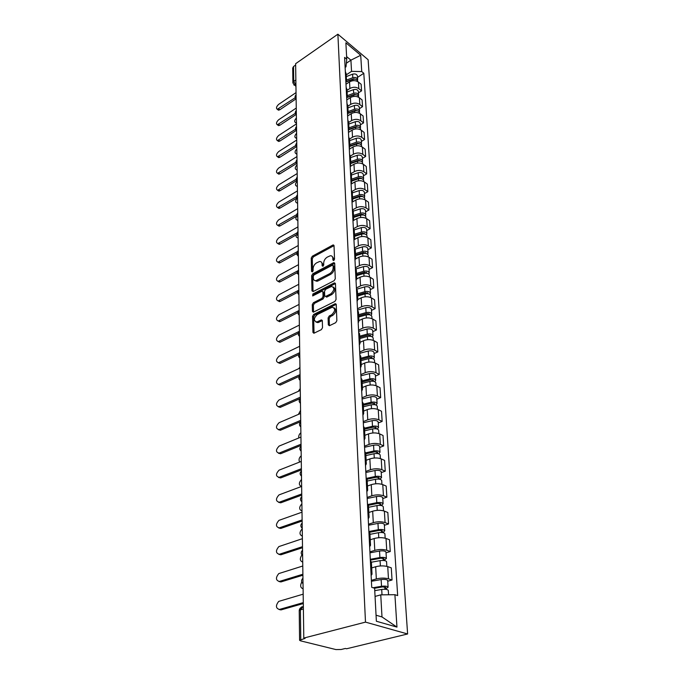 <?xml version="1.0" encoding="UTF-8"?>
<svg xmlns="http://www.w3.org/2000/svg" width="684" height="684" viewBox="0 0 684 684"><rect width="100%" height="100%" fill="white"/><g stroke="black" fill="none" stroke-linecap="round" stroke-linejoin="round"><path stroke-width="1.03" d="M333.749 260.501L334.527 259.168L334.023 245.684L332.817 245.06L312.332 256.209L311.237 258.065L311.545 271.428L312.357 271.89L313.127 270.582L313.084 268.838C313.246 266.273 314.418 264.272 316.606 262.853L319.59 261.502C321.112 261.416 321.942 262.254 322.078 264.024L322.13 265.777L322.968 266.238L323.746 264.922L323.686 263.169C323.831 260.587 325.02 258.578 327.243 257.133L330.312 255.756C331.843 255.679 332.68 256.517 332.834 258.278L332.894 260.04L333.749 260.501M328.32 324.866L329.577 325.661L335.69 322.686L336.861 320.711L336.246 304.534L335.305 303.67L313.691 314.426L312.554 316.35L312.921 332.364L313.879 333.253L321.36 329.654L322.515 327.696L322.318 320.77L321.369 319.898L316.786 322.019C313.4 320.787 313.588 318.291 317.333 314.52L332.193 307.227C335.613 308.493 335.425 311.015 331.62 314.802L329.252 315.974L328.098 317.932L328.32 324.866L329.449 325.712M365.487 622.124L303.799 638.069L295.625 63.706L337.887 34.2L365.487 622.124L407.613 633.974L368.129 59.73L337.887 34.2M334.134 280.697L335.271 278.773L334.69 263.434L333.476 262.767L312.742 273.78L311.639 275.652L311.981 290.845L313.161 291.555L334.134 280.697M335.459 283.715L336.058 299.464L334.904 301.413L313.34 312.186L312.443 311.331L312.289 304.619L313.417 302.713L321.907 298.386L323.045 296.471L322.908 292.042L322.044 291.204L312.673 295.933L312.862 294.017L334.219 283.005L335.459 283.715M303.799 638.069L305.098 638.394L299.583 640.267L300.601 640.857L335.972 649.578L341.128 649.501L345.403 648.466L346.6 648.765L407.613 633.974M292.889 82.798L292.718 68.024L293.539 66.51L293.727 81.447L295.933 85.064M295.642 65.048L293.539 66.51M346.155 73.829L345.334 71.555M347.01 90.382L349.9 88.492C353.072 86.791 356.048 86.851 358.835 88.672L358.433 82.08C355.663 80.25 352.696 80.19 349.541 81.9L345.984 84.235M358.433 82.08L361.135 84.277L361.545 90.861L358.442 92.862M345.668 78.19L346.472 80.079L345.89 82.431M358.835 88.672L361.545 90.861M346.968 89.587L346.138 87.33M359.391 108.679L362.529 106.695L362.11 99.95L359.382 97.769C356.578 95.957 353.585 95.897 350.388 97.598L346.788 99.924M346.489 94.11L347.301 95.999L346.702 98.325M347.823 106.217L350.747 104.344C353.961 102.66 356.98 102.711 359.793 104.524L362.529 106.695M347.797 105.712L346.968 103.472M360.365 124.864L363.537 122.889L363.11 115.989L360.357 113.835C357.518 112.031 354.483 111.979 351.251 113.664L347.609 115.972M347.318 110.423L348.139 112.287L347.532 114.604M348.66 122.436L351.627 120.572C354.876 118.896 357.929 118.948 360.776 120.743L363.537 122.889M348.652 122.231L347.814 120.008M361.357 141.434L364.572 139.476L364.136 132.414L361.349 130.276C358.484 128.489 355.415 128.438 352.14 130.114L348.447 132.405M348.173 127.13L349.002 128.977L348.387 131.268M349.524 139.032L352.517 137.185C355.808 135.517 358.895 135.577 361.776 137.347L364.572 139.476M349.524 139.143L348.678 136.945M362.375 158.406L365.632 156.465L365.179 149.232L362.366 147.111C359.468 145.35 356.364 145.299 353.047 146.957L349.31 149.232M349.054 144.238L349.883 146.068L349.259 148.343M350.396 156.037L353.44 154.208C356.774 152.549 359.895 152.6 362.802 154.353L365.632 156.465M350.422 156.482L349.567 154.302M363.418 175.788L366.718 173.864L366.256 166.451L363.409 164.357C360.477 162.612 357.339 162.561 353.979 164.211L350.191 166.46M349.952 161.775L350.789 163.587L350.157 165.836M351.243 173.48L354.38 171.633C357.749 170 360.913 170.042 363.854 171.778L366.718 173.864M351.345 174.24L350.473 172.094M364.486 193.598L367.83 191.691L367.359 184.099L364.478 182.021C361.511 180.302 358.331 180.26 354.928 181.884L351.089 184.116M350.866 179.755L351.721 181.542L351.072 183.765M352.08 191.375L355.338 189.502C358.758 187.878 361.956 187.92 364.94 189.63L367.83 191.691M352.286 192.46L351.414 190.332M365.581 211.852L368.967 209.971L368.488 202.182L365.572 200.138C362.571 198.437 359.348 198.394 355.902 200.01L352.021 202.216M351.815 198.189L352.67 199.959L352.012 202.156M352.884 209.749L356.33 207.808C359.793 206.209 363.033 206.243 366.043 207.936L368.967 209.971M365.521 210.766L365.504 210.587C364.811 208.859 363.042 208.295 360.212 208.894L353.252 211.159L352.371 209.03M366.701 230.559L370.138 228.704L369.642 220.718L366.692 218.7C363.666 217.033 360.4 216.99 356.911 218.589L353.243 220.616M352.782 217.093L353.645 218.837L352.978 221.009M353.662 228.601L357.339 226.592C360.853 225.002 364.127 225.036 367.18 226.703L370.138 228.704M354.244 230.294L353.346 228.225M367.855 249.754L371.335 247.924L370.822 239.733L367.847 237.75C364.777 236.1 361.477 236.066 357.937 237.639L354.466 239.511M353.773 236.493L354.645 238.212L353.97 240.358M354.406 247.967L358.373 245.847C361.939 244.282 365.256 244.316 368.343 245.949L371.335 247.924M355.252 249.959L354.355 247.916M369.035 269.445L372.566 267.641L372.045 259.236L369.027 257.287C365.923 255.662 362.571 255.628 358.989 257.184L355.629 258.954M354.791 256.406L355.68 258.099L354.987 260.211M355.372 267.718L359.442 265.606C363.05 264.067 366.41 264.092 369.54 265.7L372.566 267.641M356.296 270.137L355.389 268.137M370.249 289.657L373.823 287.87L373.293 279.252L370.241 277.336C367.094 275.746 363.708 275.712 360.066 277.242L356.749 278.944M355.834 276.858L356.732 278.516L356.031 280.585M356.407 287.973L360.536 285.895C364.196 284.373 367.599 284.399 370.762 285.972L373.823 287.87M357.373 290.871L356.458 288.904M371.498 310.399L375.123 308.646L374.567 299.789L371.48 297.916C368.3 296.36 364.863 296.334 361.178 297.839L357.817 299.507L357.099 301.524M356.911 297.856L357.817 299.489L357.356 290.546M357.467 308.766L361.656 306.723C365.367 305.226 368.821 305.244 372.019 306.791L375.123 308.646M358.476 312.161L357.544 310.237M372.771 331.697L376.457 329.987L375.884 320.89L372.763 319.052C369.54 317.53 366.06 317.504 362.315 318.992L358.912 320.625M358.014 319.437L358.929 321.035L358.202 323.028M358.561 330.115L362.811 328.106C366.573 326.644 370.07 326.661 373.31 328.166L376.457 329.987M359.604 334.04L358.664 332.159M374.088 353.585L377.816 351.901L377.235 342.556L374.071 340.769C370.813 339.281 367.282 339.264 363.486 340.717L360.032 342.316M359.151 341.615L360.075 343.18L359.331 345.121M359.69 352.055L363.991 350.088C367.812 348.652 371.361 348.66 374.644 350.131L377.816 351.901M360.767 356.535L359.818 354.697M375.43 376.08L379.227 374.43L378.628 364.828L375.422 363.084C372.122 361.639 368.539 361.622 364.692 363.05L361.186 364.615M360.323 364.427L361.255 365.949L360.494 367.847M360.836 374.601L365.213 372.677C369.086 371.275 372.686 371.284 376.003 372.712L379.227 374.43M361.964 379.671L361.007 377.884M376.824 399.2L380.672 397.601L380.056 387.717L376.807 386.024C373.464 384.622 369.839 384.613 365.931 386.007L362.366 387.529M361.52 387.888L362.46 389.367L361.691 391.214M362.024 397.78L366.462 395.908C370.395 394.54 374.045 394.54 377.406 395.925L380.672 397.601M363.195 403.474L362.229 401.739M378.252 422.977L382.151 421.421L381.518 411.264L378.235 409.622C374.849 408.262 371.164 408.262 367.205 409.613L363.589 411.101M362.759 412.042L363.708 413.469L362.922 415.265M363.247 421.626L367.753 419.805C371.745 418.471 375.439 418.471 378.851 419.805L382.151 421.421M364.461 427.97L363.486 426.294M379.714 447.447L383.681 445.934L383.031 435.477L379.706 433.895C376.268 432.587 372.541 432.596 368.514 433.904L364.837 435.357M364.025 436.896L364.991 438.282L364.187 440.017M364.504 446.165L369.078 444.395C373.131 443.104 376.884 443.095 380.338 444.378L383.681 445.934M365.76 453.193L364.777 451.577M381.227 472.635L385.254 471.173L384.588 460.409L381.219 458.887C377.73 457.63 373.951 457.639 369.856 458.913L366.128 460.315M365.341 462.504L366.316 463.837L365.495 465.505M365.795 471.421L370.437 469.72C374.558 468.463 378.363 468.446 381.869 469.677L385.254 471.173M378.397 477.235L378.466 478.518L379.244 477.808L376.26 477.235L367.103 479.202L366.111 477.629M382.784 498.568L386.879 497.165L386.186 486.076L382.775 484.623C379.244 483.417 375.396 483.434 371.25 484.665L367.462 486.016M366.692 488.889L367.676 490.163L366.838 491.762M367.128 497.439L371.848 495.789C376.029 494.583 379.894 494.566 383.442 495.738L386.879 497.165M368.488 505.963L367.488 504.484M384.382 525.286L388.546 523.935L387.837 512.513L384.374 511.128C380.791 509.99 376.893 510.007 372.677 511.196L368.83 512.496M368.077 516.095L369.078 517.301L368.223 518.831M368.496 524.235L373.293 522.661C377.542 521.499 381.467 521.473 385.066 522.585L388.546 523.935M369.916 533.58L368.907 532.169M386.041 552.826L390.265 551.535L389.529 539.753L386.024 538.453C382.399 537.376 378.44 537.402 374.148 538.539L370.241 539.779M369.514 544.148L370.523 545.293L369.651 546.747M369.907 551.868L374.789 550.364C379.107 549.252 383.091 549.218 386.742 550.269L390.265 551.535M371.386 562.06L370.369 560.735M387.743 581.22L392.043 579.998L391.282 567.848L387.734 566.626C384.049 565.617 380.03 565.659 375.67 566.737L371.694 567.917M371.002 573.098L372.019 574.175L371.121 575.543M371.369 580.357L376.328 578.929C380.714 577.877 384.767 577.835 388.469 578.809L392.043 579.998M376.046 615.207L381.988 616.942L380.757 594.858L394.907 594.704L396.959 627.108L376.371 621.243L374.627 588.257L371.728 587.334L344.608 57.396L346.745 59.166L346.001 66.818L345.121 67.408M346.207 74.898L351.542 71.358L350.918 60.158L346.608 56.575M346.352 63.227L350.918 60.158L360.707 55.276L361.742 71.572L351.542 71.358M346.745 59.166L345.882 42.784L360.707 55.276M394.907 594.704L397.669 595.584L363.803 73.282L361.742 71.572M380.757 594.858L375.063 596.422M357.518 77.403L363.803 73.282M381.988 616.942L396.959 627.108M333.937 260.373L333.877 258.937L332.219 256.466M321.471 262.186L323.139 264.674L323.181 266.093M334.014 245.65L313.375 256.851L312.289 258.706L312.588 271.728M334.69 263.349L313.802 274.412L312.699 276.285L313.05 291.469L311.981 290.845M333.108 265.717L332.253 265.255L314.033 274.9L313.255 276.216L313.306 278.072C313.443 279.927 314.307 280.782 315.905 280.662L329.577 273.703C331.834 272.258 333.04 270.223 333.176 267.589L333.108 265.717L334.16 266.367L333.065 265.486M315.016 280.637L316.966 281.286L318.128 280.893L317.06 280.26M334.16 266.367L334.228 268.239C334.091 270.873 332.894 272.907 330.637 274.344L318.128 280.893M312.443 311.331L313.529 311.938L313.375 305.235L312.289 304.619M322.848 291.675L323.985 292.666L324.113 297.095L322.985 299.011L314.495 303.328L313.375 305.235M335.451 283.578L313.939 294.633L313.178 295.71M330.834 293.846C334.536 290.187 334.775 287.716 331.535 286.434L325.678 289.281L324.549 291.204L324.686 295.633L325.567 296.471L330.834 293.846L331.911 294.479C335.297 291.461 335.776 288.99 333.364 287.066M325.823 296.617L326.978 296.984L325.9 296.36M331.911 294.479L326.978 296.984M334.125 307.834C336.639 309.826 336.169 312.357 332.715 315.418L330.338 316.589L329.184 318.539L329.414 325.473M315.965 322.053L317.872 322.617L318.607 322.361L317.513 321.754M322.292 320.557L318.607 322.361M336.229 304.346L314.777 315.033L313.648 316.957L314.041 333.202M346.147 81.952L352.893 79.395C355.475 78.771 357.099 79.387 357.749 81.242L357.758 81.43M350.345 80.361L351.379 79.677M296.394 117.981C294.445 120.179 294.146 121.709 295.505 122.573L296.463 122.385M346.292 81.61L353.56 78.848L355.663 79.241M346.48 80.114L352.799 77.711C355.381 77.087 356.997 77.702 357.647 79.566L357.501 80.515M346.292 76.582L352.602 74.171C355.176 73.547 356.783 74.163 357.433 76.027L357.45 76.223M296.471 123.377L295.933 122.889M295.975 98.924L279.833 109.756L278.499 110.192L277.781 109.662M296.035 92.614L278.627 104.387C276.353 106.618 275.917 108.26 277.294 109.312L295.189 97.744M347.121 97.479L353.773 94.999C356.39 94.375 358.023 94.99 358.681 96.829L358.698 97.017M350.601 96.179L351.841 95.384M296.617 133.243C294.616 135.492 294.334 137.056 295.753 137.929L296.676 137.74M347.233 97.102L354.449 94.409L356.62 94.862M347.284 95.666L353.679 93.28C356.287 92.656 357.92 93.272 358.578 95.119L358.425 96.085M347.096 92.049L353.474 89.655C356.082 89.031 357.706 89.647 358.365 91.494L358.373 91.682M296.694 138.715L296.146 138.202M348.071 113.382L354.68 110.962C357.322 110.346 358.98 110.953 359.639 112.783L359.647 112.971M350.832 112.373L352.286 111.449M296.839 148.847C294.795 151.147 294.522 152.737 296.018 153.618L296.899 153.447M348.139 112.971L355.355 110.329L357.595 110.842M348.105 111.586L354.577 109.209C357.219 108.585 358.869 109.192 359.536 111.03L359.356 112.014M347.908 107.875L354.372 105.498C357.005 104.874 358.647 105.49 359.314 107.32L359.322 107.508M296.916 154.387L296.36 153.857M296.087 114.536L279.867 125.232L278.568 125.642L277.789 125.095M296.257 108.063L278.644 119.76C276.327 122.043 275.891 123.718 277.353 124.779L295.36 113.33M296.189 130.516L279.901 141.049L278.636 141.451L277.807 140.87M296.48 123.872L278.67 135.483C276.293 137.817 275.874 139.519 277.413 140.596L295.539 129.259M349.002 129.686L355.603 127.309C358.279 126.694 359.946 127.292 360.622 129.114L360.63 129.302M351.02 128.96L352.713 127.908M297.061 164.801C294.975 167.161 294.719 168.786 296.292 169.666L297.13 169.495M349.02 129.233L356.279 126.625L358.596 127.198M348.943 127.874L355.5 125.514C358.177 124.898 359.844 125.497 360.511 127.318L360.314 128.327M348.746 124.078L355.287 121.718C357.954 121.102 359.613 121.701 360.28 123.522L360.297 123.71M297.147 170.41L296.582 169.871M349.9 146.393L356.544 144.05C359.254 143.435 360.947 144.033 361.622 145.829L361.631 146.017M351.174 145.948L353.115 144.76M297.07 181.303C295.129 183.714 294.958 185.304 296.574 186.082L297.36 185.92M349.875 145.897L357.236 143.307L359.604 143.939M349.806 144.546L356.441 142.204C359.151 141.597 360.836 142.186 361.511 143.991L361.297 145.025M349.609 140.665L356.227 138.322C358.92 137.706 360.605 138.305 361.28 140.109L361.289 140.288M297.378 186.8L296.813 186.236M350.789 163.519L357.518 161.193C360.254 160.586 361.973 161.176 362.648 162.954L362.657 163.134M351.277 163.348L353.5 162.023M296.847 198.471C295.283 200.848 295.291 202.31 296.873 202.874L297.6 202.72M350.755 162.972L358.202 160.398L360.63 161.091M350.687 161.629L357.407 159.304C360.143 158.697 361.853 159.287 362.537 161.065L362.298 162.125M350.482 157.653L357.185 155.319C359.912 154.712 361.622 155.302 362.298 157.089L362.306 157.277M297.617 203.575L297.053 202.986M296.3 146.855L279.944 157.234L278.721 157.628L277.824 157.012M296.711 140.04L278.696 151.566C276.259 153.951 275.857 155.687 277.473 156.773L295.727 145.555M296.42 163.57L279.978 173.787L278.798 174.172L277.841 173.522M296.95 156.593L278.713 168.016C276.233 170.47 275.84 172.24 277.542 173.326L295.933 162.228M296.548 180.679L280.021 190.733L278.884 191.101L277.849 190.426M297.189 173.539L278.739 184.86C276.191 187.373 275.823 189.169 277.618 190.272L296.163 179.285M351.696 181.063L358.51 178.755C361.28 178.156 363.016 178.738 363.7 180.499L363.708 180.679M351.687 180.969L353.85 179.712M296.557 216.281C295.514 218.461 295.719 219.726 297.172 220.051L297.848 219.915M351.661 180.448L359.203 177.9L361.682 178.661M351.593 179.131L358.399 176.823C361.169 176.215 362.896 176.797 363.589 178.567L363.324 179.644M351.388 175.053L358.168 172.744C360.93 172.137 362.657 172.719 363.341 174.488L363.349 174.668M297.856 220.727L297.292 220.128M296.685 198.189L280.064 208.081L278.978 208.432L277.866 207.722M297.437 190.887L278.764 202.096C276.156 204.67 275.797 206.508 277.695 207.611L296.411 196.744M352.628 199.044L359.527 196.761C362.332 196.163 364.085 196.727 364.777 198.471L364.794 198.651M352.611 198.736L354.167 197.847M296.292 234.886C295.873 236.604 296.275 237.519 297.489 237.639L298.096 237.51M352.585 198.369L360.229 195.838L362.742 196.659M352.525 197.06L359.416 194.778C362.221 194.179 363.974 194.752 364.657 196.488L364.367 197.59M352.303 192.879L359.177 190.597C361.973 189.99 363.717 190.562 364.41 192.315L364.418 192.495M298.113 238.297L297.531 237.673M296.839 216.118L280.098 225.848L279.081 226.182L277.884 225.438M297.685 208.663L278.79 219.752C276.122 222.394 275.78 224.267 277.772 225.369L296.694 214.614M353.577 217.469L360.571 215.212C363.418 214.622 365.188 215.178 365.889 216.896L365.897 217.076M353.551 216.931L354.449 216.435M296.343 253.755L297.814 255.645L298.352 255.534M353.543 216.725L361.272 214.229L363.828 215.109M353.474 215.434L360.451 213.177C363.298 212.587 365.068 213.151 365.76 214.87L365.444 215.999M298.361 256.278L297.796 255.645L298.361 255.978M297.01 234.475L280.141 244.043L279.183 244.359L277.901 243.589M297.95 226.874L278.815 237.827C276.079 240.546 275.763 242.461 277.866 243.564L297.01 232.902M354.551 236.365L361.639 234.133C364.521 233.543 366.316 234.099 367.017 235.792L367.026 235.963M296.651 272.959L298.113 274.087M354.509 235.561L362.349 233.082L364.931 234.031M354.449 234.287L361.52 232.047C364.401 231.457 366.188 232.013 366.898 233.714L366.53 234.868M354.218 229.892L361.272 227.652C364.144 227.062 365.931 227.618 366.633 229.32L366.641 229.491M298.626 274.686L298.07 274.087M297.207 253.277L280.183 262.69L279.294 262.989L277.935 262.203M298.215 245.539L278.841 256.355C276.037 259.151 275.746 261.1 277.961 262.203L297.395 251.626M355.552 255.748L362.734 253.542C365.658 252.96 367.47 253.507 368.18 255.175L368.189 255.346M297.249 292.513L297.737 292.88M355.509 254.867L363.452 252.422L366.051 253.439M355.449 253.61L362.614 251.404C365.53 250.823 367.342 251.37 368.052 253.037L367.65 254.226M355.133 249.138L362.358 246.898C365.265 246.308 367.077 246.856 367.787 248.531L367.795 248.702M356.586 275.635L363.854 273.463C366.821 272.89 368.659 273.42 369.377 275.062L369.386 275.233M356.535 274.677L364.581 272.266L367.188 273.344M356.467 273.446L363.734 271.266C366.692 270.693 368.531 271.223 369.24 272.865L368.787 274.079M355.979 268.897L363.469 266.64C366.419 266.059 368.248 266.598 368.967 268.248L368.975 268.419M357.638 296.052L365.008 293.906C368.009 293.342 369.873 293.863 370.6 295.471L370.608 295.633M357.587 295.009L365.743 292.641L368.334 293.778M357.527 293.804L364.888 291.658C367.881 291.085 369.745 291.606 370.463 293.222L369.95 294.462M356.749 289.212L364.615 286.904C367.607 286.331 369.454 286.861 370.181 288.477L370.189 288.639M358.724 317.008L366.197 314.905C369.24 314.349 371.13 314.854 371.857 316.427L371.865 316.589M358.664 315.888L366.932 313.554L369.642 314.289L369.497 314.76M358.604 314.7L366.068 312.588C369.103 312.032 370.984 312.537 371.72 314.118L371.13 315.392M357.535 310.057L365.795 307.706C368.821 307.15 370.694 307.663 371.429 309.245L371.438 309.407M359.835 338.537L367.419 336.468C370.497 335.921 372.412 336.417 373.148 337.956L373.156 338.118M299.943 367.257L298.609 368.71M359.775 337.323L368.163 335.032L370.908 335.75L370.66 336.306M359.716 336.169L367.282 334.091C370.36 333.544 372.267 334.04 373.002 335.579L372.335 336.896M358.63 331.389L367 329.081C370.07 328.525 371.968 329.021 372.703 330.577L372.712 330.74M360.981 360.656L368.667 358.63C371.797 358.091 373.729 358.57 374.473 360.075L374.481 360.229M300.25 388.529L298.309 391.342M360.913 359.356L369.42 357.099L372.199 357.8L371.831 358.45M360.853 358.219L368.531 356.184C371.651 355.646 373.584 356.125 374.328 357.638L373.558 358.98M359.75 353.303L368.24 351.029C371.352 350.49 373.276 350.978 374.02 352.491L374.028 352.645M297.42 272.548L280.226 281.799L279.414 282.073L277.978 281.312M298.481 264.674L278.867 275.336C275.994 278.217 275.729 280.209 278.063 281.304L297.856 270.796M297.685 292.29L280.278 301.387L278.029 300.909M298.763 284.296L278.901 294.795C275.951 297.762 275.712 299.797 278.166 300.883L298.489 290.367M297.985 312.52L280.32 321.48L278.08 321.001M299.053 304.431L278.927 314.76C275.909 317.821 275.695 319.89 278.277 320.967L299.139 310.468M298.344 333.262L280.372 342.094L278.132 341.615M299.344 325.088L278.952 335.228C275.866 338.392 275.678 340.504 278.397 341.572L299.43 331.287M298.797 354.517L280.414 363.247L278.191 362.768M299.643 346.301L278.986 356.244C275.814 359.502 275.661 361.656 278.525 362.717L299.737 352.662M299.387 376.294L280.466 384.964L278.26 384.485M299.951 368.086L279.021 377.807C275.772 381.176 275.652 383.373 278.653 384.417L300.045 374.618M362.152 383.399L369.95 381.407C373.131 380.877 375.089 381.347 375.841 382.809L375.849 382.963M300.558 410.366L298.412 414.393M362.084 381.997L370.711 379.791L373.532 380.466L372.968 381.202M362.024 380.885L369.813 378.893C372.977 378.363 374.935 378.833 375.687 380.304L374.789 381.689M360.904 375.824L369.514 373.601C372.669 373.062 374.627 373.541 375.371 375.012L375.379 375.165M300.31 398.533L280.252 407.365L278.328 406.792M300.276 390.461L279.046 399.952C275.72 403.432 275.635 405.68 278.79 406.698L300.37 397.173M363.366 406.775L371.275 404.834C374.499 404.312 376.482 404.766 377.243 406.185L377.252 406.33M363.281 405.27L372.036 403.115L374.9 403.765L374.165 404.62M300.874 432.784C299.164 434.152 298.481 435.87 298.84 437.957M363.23 404.193L371.13 402.252C374.345 401.73 376.328 402.183 377.089 403.611L376.038 405.031M362.084 398.977L370.822 396.805C374.028 396.284 376.003 396.737 376.756 398.173L376.764 398.319M374.08 403.132L374.293 404.629M300.721 421.643L280.414 430.236L278.405 429.706M300.601 413.452L279.081 422.703C275.678 426.294 275.626 428.594 278.927 429.595L300.695 420.361M364.606 430.826L372.635 428.936C375.901 428.432 377.919 428.859 378.679 430.236L378.688 430.373M364.521 429.21L373.404 427.115L376.303 427.739L375.567 428.723M301.199 455.8C299.011 457.767 298.498 459.845 299.66 462.051M364.469 428.175L372.489 426.277C375.747 425.764 377.765 426.2 378.526 427.577L377.277 429.056M363.307 422.789L372.173 420.669C375.422 420.156 377.431 420.6 378.192 421.985L378.201 422.131M375.482 427.124L375.559 428.509L376.123 428.782M301.054 445.438L280.577 453.74L278.482 453.261M300.934 437.093L279.115 446.079C275.626 449.798 275.618 452.141 279.072 453.116L301.037 444.198M365.889 455.578L374.037 453.74C377.354 453.244 379.398 453.654 380.167 454.98L380.176 455.116M365.795 453.843L374.815 451.808L377.748 452.406L377.012 453.526M301.541 479.458C298.643 482.827 298.651 485.161 301.567 486.461M365.735 452.842L373.883 451.004C377.192 450.508 379.235 450.918 380.005 452.252L378.508 453.774M364.563 447.285L373.558 445.233C376.858 444.728 378.893 445.156 379.654 446.498L379.663 446.635M376.918 451.816L376.995 453.15L378.166 453.689M301.405 469.917L280.679 477.919L278.576 477.475M301.285 461.409L279.123 470.122C275.601 473.918 275.609 476.32 279.157 477.329L301.387 468.711M367.205 481.057L375.482 479.279C378.851 478.791 380.92 479.193 381.698 480.459L381.706 480.596M366.821 478.296L375.319 476.457C378.679 475.97 380.749 476.372 381.527 477.646L379.919 479.142L378.466 478.518L378.5 479.065M301.883 503.766C298.925 507.22 298.959 509.623 301.986 510.957M365.846 472.507L374.986 470.515C378.337 470.028 380.398 470.43 381.168 471.721L381.176 471.857M301.764 495.096L280.739 502.817L278.67 502.372M301.635 486.427L279.038 494.883C275.575 498.756 275.635 501.21 279.2 502.244L301.747 493.942M368.556 507.297L376.969 505.579C380.381 505.117 382.484 505.493 383.271 506.707L383.279 506.827M368.351 505.339L377.756 503.415L380.774 503.963L380.03 505.373M302.243 528.758C299.241 532.246 299.276 534.708 302.345 536.153L302.328 536.153M367.607 504.561L376.798 502.68C380.219 502.21 382.313 502.586 383.1 503.809L381.475 505.57M367.18 498.482L376.457 496.558C379.859 496.088 381.946 496.464 382.732 497.704L382.741 497.824M379.919 503.415L379.988 504.647L381.458 505.237M302.131 521.02L280.799 528.433L278.773 527.997M302.003 512.179L278.952 520.362C275.558 524.312 275.652 526.817 279.234 527.886L302.114 519.917M369.958 534.341L378.5 532.691C381.971 532.237 384.1 532.588 384.895 533.742L384.895 533.862M369.189 532.357L379.295 530.399L382.356 530.912L381.561 531.562L381.612 532.485M301.952 554.946C299.575 558.58 299.823 560.957 302.713 562.068M368.873 531.536L378.329 529.698C381.792 529.245 383.921 529.596 384.716 530.758L383.074 532.674M368.548 525.244L377.97 523.388C381.424 522.935 383.544 523.294 384.34 524.466L384.34 524.585M381.492 530.391L381.561 531.562L383.049 532.126M302.508 547.713L280.859 554.792L278.875 554.373M302.379 538.693L278.875 546.584C275.541 550.603 275.678 553.168 279.269 554.279L302.499 546.661M371.395 562.214L380.073 560.641C383.604 560.205 385.767 560.529 386.563 561.624L386.571 561.735M370.335 560.136L380.877 558.212L383.989 558.691L383.168 559.307L383.237 560.435M301.755 582.024C299.968 585.649 300.421 587.889 303.097 588.744M370.292 559.307L379.902 557.554C383.425 557.118 385.579 557.443 386.383 558.537L384.682 559.837L384.724 560.615M369.958 552.826L379.534 551.048C383.04 550.603 385.195 550.945 385.99 552.056L385.998 552.168M383.108 558.204L383.168 559.307L384.682 559.837M302.901 575.21L280.927 581.939L278.995 581.537M302.773 566.01L278.79 573.585C275.524 577.681 275.703 580.306 279.311 581.46L302.884 574.227M374.755 590.651L381.706 589.463C385.289 589.052 387.486 589.351 388.29 590.369L388.298 590.48M374.61 588.249L382.51 586.898L385.665 587.342L384.836 587.924L384.912 589.275M373.002 587.744L381.527 586.282C385.101 585.863 387.289 586.171 388.102 587.197L386.366 588.411L386.426 589.428M371.412 581.263L381.142 579.57C384.707 579.151 386.896 579.459 387.7 580.502L387.7 580.613M384.776 586.881L384.836 587.924L386.366 588.411M303.303 603.553L280.987 609.906L279.115 609.521M303.174 594.165L278.704 601.398C275.515 605.579 275.729 608.264 279.354 609.461L303.294 602.63M303.354 606.913L302.901 606.785C301.362 606.58 300.532 607.597 300.404 609.837L300.78 639.506M295.924 84.594L294.342 85.209L293.778 84.825M386.742 550.269L386.024 538.453M385.066 522.585L384.374 511.128M383.442 495.738L382.775 484.623M381.869 469.677L381.219 458.887M380.338 444.378L379.706 433.895M378.851 419.805L378.235 409.622M377.406 395.925L376.807 386.024M376.003 372.712L375.422 363.084M374.644 350.131L374.071 340.769M373.31 328.166L372.763 319.052M372.019 306.791L371.48 297.916M370.762 285.972L370.241 277.336M369.54 265.7L369.027 257.287M368.343 245.949L367.847 237.75M367.18 226.703L366.692 218.7M366.043 207.936L365.572 200.138M364.94 189.63L364.478 182.021M363.854 171.778L363.409 164.357M362.802 154.353L362.366 147.111M361.776 137.347L361.349 130.276M360.776 120.743L360.357 113.835M359.793 104.524L359.382 97.769M388.469 578.809L387.734 566.626M376.328 578.929L375.67 566.737M374.789 550.364L374.148 538.539M373.293 522.661L372.677 511.196M371.848 495.789L371.25 484.665M370.437 469.72L369.856 458.913M369.078 444.395L368.514 433.904M367.753 419.805L367.205 409.613M366.462 395.908L365.931 386.007M365.213 372.677L364.692 363.05M363.991 350.088L363.486 340.717M362.811 328.106L362.315 318.992M361.656 306.723L361.178 297.839M360.536 285.895L360.066 277.242M359.442 265.606L358.989 257.184M358.373 245.847L357.937 237.639M357.339 226.592L356.911 218.589M356.33 207.808L355.902 200.01M355.338 189.502L354.928 181.884M354.38 171.633L353.979 164.211M353.44 154.208L353.047 146.957M352.517 137.185L352.14 130.114M351.627 120.572L351.251 113.664M350.747 104.344L350.388 97.598M349.9 88.492L349.541 81.9M296.069 94.768L296.095 96.47M296.292 110.483L296.317 112.219M296.523 126.557L296.548 128.335M296.753 143.016L296.779 144.837M296.993 159.859L297.018 161.723M297.241 177.113L297.266 179.028M297.489 194.795L297.514 196.744M297.745 212.904L297.779 214.904M298.079 235.929C296.548 234.492 296.523 233.013 298.002 231.5L298.044 233.526M298.344 254.987C296.796 253.542 296.771 252.054 298.275 250.524L298.309 252.61M298.557 270.035L298.592 272.189M298.908 294.607C297.318 293.128 297.292 291.615 298.848 290.05L298.874 292.282M299.139 310.622L299.173 312.904M299.438 331.731L299.472 334.074M299.746 353.414L299.78 355.817M300.062 375.687L300.096 378.158M300.387 398.584L300.421 401.123M300.721 422.122L300.763 424.73M301.071 446.336L301.105 449.02M301.422 471.259L301.464 474.021M301.789 496.909L301.832 499.748M302.166 523.32L302.208 526.252M302.55 550.543L302.593 553.561M302.952 578.596L302.995 581.708M300.721 421.985C299.045 423.67 299.062 425.303 300.789 426.884L300.763 426.867M301.14 451.149L301.131 451.141C299.387 449.542 299.361 447.883 301.063 446.165M295.856 79.985L293.727 81.447L292.889 82.952L295.95 86.432M303.38 608.999L300.404 609.837L302.901 606.785M299.583 640.19L299.224 610.658L300.404 609.837M333.877 258.937L332.834 258.278M322.925 266.264L322.13 265.777M323.139 264.674L322.078 264.024M312.332 271.899L311.545 271.428M312.289 258.706L311.237 258.065M313.375 256.851L312.332 256.209M333.86 245.727L332.817 245.06M333.681 260.527L332.894 260.04M312.699 276.285L311.639 275.652M313.802 274.412L312.742 273.78M334.527 263.425L333.476 262.767M330.637 274.344L329.577 273.703M334.228 268.239L333.176 267.589M314.495 303.328L313.417 302.713M322.985 299.011L321.907 298.386M324.113 297.095L323.045 296.471M323.985 292.666L322.908 292.042M313.939 294.633L312.862 294.017M335.288 283.646L334.219 283.005M329.184 318.539L328.098 317.932M330.338 316.589L329.252 315.974M332.715 315.418L331.62 314.802M322.181 320.599L321.087 319.992M314.016 332.954L312.921 332.364M313.648 316.957L312.554 316.35M314.777 315.033L313.691 314.426M336.075 304.406L334.989 303.781M352.893 79.395L352.97 80.703M352.602 74.171L352.799 77.711M278.627 108.884L279.833 109.756M353.773 94.999L353.859 96.41M353.474 89.655L353.679 93.28M354.68 110.962L354.765 112.484M354.372 105.498L354.577 109.209M278.653 124.36L279.867 125.232M278.679 140.186L279.901 141.049M355.603 127.309L355.697 128.934M355.287 121.718L355.5 125.514M356.544 144.05L356.646 145.786M358.963 143.349L358.989 143.811M356.227 138.322L356.441 142.204M357.518 161.193L357.621 163.048M359.955 160.432L359.981 160.954M357.185 155.319L357.407 159.304M278.696 156.38L279.944 157.234M278.721 172.941L279.978 173.787M278.747 189.895L280.021 190.733M358.51 178.755L358.621 180.738M360.972 177.943L361.007 178.524M358.168 172.744L358.399 176.823M278.773 207.261L280.064 208.081M359.527 196.761L359.647 198.873M362.016 195.88L362.058 196.522M359.177 190.597L359.416 194.778M278.798 225.036L280.098 225.848M360.571 215.212L360.69 217.461M363.084 214.263L363.127 214.973M360.212 208.894L360.451 213.177M278.824 243.248L280.141 244.043M361.639 234.133L361.768 236.527M364.187 233.116L364.23 233.902M361.272 227.652L361.52 232.047M278.85 261.904L280.183 262.69M362.734 253.542L362.879 256.09M365.307 252.456L365.359 253.311M362.358 246.898L362.614 251.404M363.854 273.463L364.008 276.165M366.462 272.3L366.521 273.232M363.469 266.64L363.734 271.266M365.008 293.906L365.171 296.771M367.65 292.666L367.71 293.684M364.615 286.904L364.888 291.658M366.197 314.905L366.368 317.94M368.864 313.58L368.933 314.674M365.795 307.706L366.068 312.588M367.419 336.468L367.599 339.683M370.121 335.057L370.189 336.246M367 329.081L367.282 334.091M368.667 358.63L368.856 362.033M371.403 357.125L371.48 358.407M368.24 351.029L368.531 356.184M278.875 281.021L280.226 281.799M278.91 300.635L280.278 301.387M278.935 320.736L280.32 321.48M278.969 341.367L280.372 342.094M278.995 362.537L280.414 363.247M279.029 384.28L280.466 384.964M369.95 381.407L370.155 385.015M372.72 379.808L372.806 381.185M369.514 373.601L369.813 378.893M279.063 406.595L280.517 407.262M371.275 404.834L371.489 408.647M370.822 396.805L371.13 402.252M279.089 429.526L280.577 430.176M372.635 428.936L372.865 432.963M372.173 420.669L372.489 426.277M279.123 453.099L280.628 453.714M374.037 453.74L374.276 457.998M373.558 445.233L373.883 451.004M279.157 477.329L280.679 477.919M375.482 479.279L375.738 483.776M374.986 470.515L375.319 476.457M279.2 502.244L280.739 502.817M376.969 505.579L377.235 510.341M376.457 496.558L376.798 502.68M279.234 527.886L280.799 528.433M378.5 532.691L378.782 537.718M377.97 523.388L378.329 529.698M279.269 554.279L280.859 554.792M380.073 560.641L380.372 565.95M379.534 551.048L379.902 557.554M279.311 581.46L280.927 581.939M381.706 589.463L382.005 594.841M381.142 579.57L381.527 586.282M279.354 609.461L280.987 609.906M296.018 94.862C294.71 96.29 294.753 97.675 296.129 99.018M296.24 110.577C294.924 112.014 294.958 113.407 296.352 114.758M296.471 126.643C295.129 128.088 295.172 129.498 296.582 130.858M296.711 143.093C295.351 144.555 295.385 145.966 296.813 147.334M296.959 159.936C295.573 161.398 295.608 162.826 297.053 164.211M297.207 177.182C295.804 178.661 295.83 180.097 297.301 181.491M297.463 194.846C296.035 196.334 296.061 197.787 297.549 199.189M297.728 212.946C296.275 214.451 296.3 215.913 297.814 217.332M298.557 270.026C297.027 271.574 297.053 273.078 298.626 274.541M299.139 310.596C297.566 312.178 297.591 313.708 299.207 315.204M299.438 331.689C297.848 333.288 297.865 334.835 299.507 336.34M299.746 353.354C298.13 354.97 298.156 356.535 299.814 358.057M300.062 375.601C298.429 377.243 298.446 378.833 300.131 380.372M300.387 398.473C298.728 400.14 298.754 401.747 300.456 403.303M301.422 471.054C299.686 472.789 299.712 474.474 301.49 476.107M301.781 496.661C300.028 498.431 300.054 500.149 301.858 501.799M302.157 523.029C300.379 524.842 300.404 526.586 302.234 528.27M302.55 550.201C300.738 552.048 300.763 553.826 302.619 555.545M302.944 578.202C301.105 580.092 301.131 581.913 303.021 583.666M372.019 574.175L371.378 561.846M346.472 80.079L346.13 73.462M347.301 95.999L346.95 89.219M348.139 112.287L347.78 105.353M349.002 128.977L348.635 121.872M349.883 146.068L349.507 138.792M350.789 163.587L350.405 156.123M351.721 181.542L351.328 173.89M352.67 199.959L352.269 192.11M353.645 218.837L353.235 210.792M354.645 238.212L354.218 229.961M355.68 258.099L355.235 249.626M356.732 278.516L356.279 269.812M358.929 321.035L358.459 311.844M360.075 343.18L359.587 333.732M361.255 365.949L360.75 356.236M362.46 389.367L361.947 379.381M363.708 413.469L363.178 403.192M364.991 438.282L364.444 427.697M366.316 463.837L365.752 452.928M367.676 490.163L367.094 478.928M369.078 517.301L368.479 505.715M370.523 545.293L369.907 533.349M303.363 607.409L302.234 607.093C300.404 607.606 299.404 608.769 299.233 610.564M333.963 245.368L333.253 244.915M334.63 263.101L333.877 262.639M316.966 281.286L315.905 280.662M326.644 297.095L325.567 296.471M335.399 283.373L334.587 282.885M317.872 322.617L316.786 322.019M322.249 320.386L321.369 319.898M336.186 304.183L335.305 303.67M357.433 76.027L357.647 79.566M296.471 123.282L295.505 122.573M277.294 109.312L278.499 110.192M358.681 96.829L358.715 97.316M358.365 91.494L358.578 95.119M296.694 138.595L295.753 137.929M359.639 112.783L359.673 113.373M359.314 107.32L359.536 111.03M296.916 154.242L296.018 153.618M277.353 124.779L278.568 125.642M277.413 140.596L278.636 141.451M360.622 129.114L360.665 129.823M360.28 123.522L360.511 127.318M297.138 170.248L296.292 169.666M361.622 145.829L361.674 146.667M361.28 140.109L361.511 143.991M297.378 186.612L296.574 186.082M362.648 162.954L362.708 163.912M362.298 157.089L362.537 161.065M297.608 203.353L296.873 202.874M277.473 156.773L278.721 157.628M277.542 173.326L278.798 174.172M277.618 190.272L278.884 191.101M363.7 180.499L363.768 181.593M363.341 174.488L363.589 178.567M297.856 220.487L297.172 220.051M277.695 207.611L278.978 208.432M364.777 198.471L364.854 199.711M364.41 192.315L364.657 196.488M298.104 238.023L297.489 237.639M277.772 225.369L279.081 226.182M365.889 216.896L365.966 218.281M365.504 210.587L365.76 214.87M277.866 243.564L279.183 244.359M367.017 235.792L367.111 237.331M366.633 229.32L366.898 233.714M277.961 262.203L279.294 262.989M368.18 255.175L368.283 256.876M367.787 248.531L368.052 253.037M369.377 275.062L369.488 276.934M368.967 268.248L369.24 272.865M370.6 295.471L370.719 297.523M370.181 288.477L370.463 293.222M371.857 316.427L371.993 318.667M371.429 309.245L371.72 314.118M373.148 337.956L373.293 340.393M372.703 330.577L373.002 335.579M374.473 360.075L374.635 362.717M374.02 352.491L374.328 357.638M278.063 281.304L279.414 282.073M278.166 300.883L279.534 301.644M278.277 320.967L279.671 321.711M278.397 341.572L279.807 342.299M278.525 362.717L279.944 363.418M278.653 384.417L280.098 385.101M375.841 382.809L376.012 385.665M375.371 375.012L375.687 380.304M278.79 406.698L280.252 407.365M377.243 406.185L377.423 409.28M376.756 398.173L377.089 403.611M278.927 429.595L280.414 430.236M378.679 430.236L378.885 433.562M378.192 421.985L378.526 427.577M279.072 453.116L280.577 453.74M380.167 454.98L380.381 458.571M379.654 446.498L380.005 452.252M381.698 480.459L381.928 484.315M381.168 471.721L381.527 477.646M383.271 506.707L383.519 510.837M382.732 497.704L383.1 503.809M384.895 533.742L385.16 538.18M384.34 524.466L384.716 530.758M386.563 561.624L386.853 566.369M385.99 552.056L386.383 558.537M388.29 590.369L388.555 594.772M387.7 580.502L388.102 587.197"/></g></svg>
